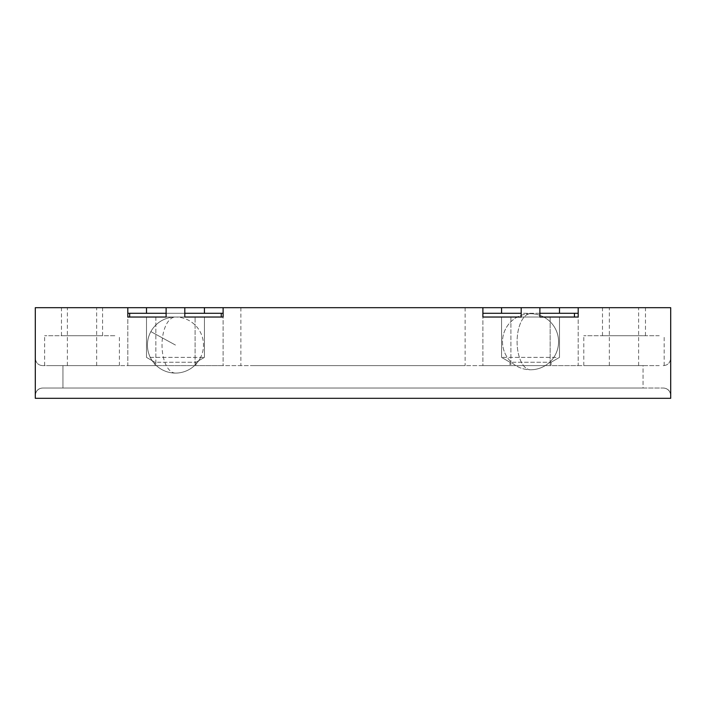 <?xml version="1.0" encoding="UTF-8"?>
<svg xmlns="http://www.w3.org/2000/svg" width="706" height="706" viewBox="0 0 706 706"><rect width="100%" height="100%" fill="white"/><g stroke="black" fill="none" stroke-linecap="round" stroke-linejoin="round"><path stroke-width="0.53" stroke-dasharray="3.53 2.65" d="M254.601 307.684L465.13 307.684L254.601 307.684M254.601 365.611L465.13 365.611L254.601 365.611M643.06 365.611L42.775 365.611L62.94 365.611L62.94 388.044L42.775 388.044C38.3 388.265 35.803 390.762 35.3 395.519L35.3 398.316L670.7 398.316L670.7 395.519L670.7 398.316L35.3 398.316L35.3 395.519A7.475 7.475 0 0 1 42.775 388.044L62.94 388.044L62.94 365.611L643.06 365.611L643.06 388.044L62.94 388.044L663.225 388.044L42.775 388.044A7.475 7.475 0 0 0 35.3 395.519L35.3 398.316L670.7 398.316L670.7 395.519A7.475 7.475 0 0 0 663.225 388.044L643.06 388.044L643.06 365.611M659.236 365.611L583.8 365.611L659.236 365.611M574.455 317.029L482.886 317.029L482.886 313.287L574.455 313.287L574.455 317.029L550.159 317.029L550.159 365.611L550.159 317.029L510.915 317.029L510.915 365.611L510.915 317.029L578.196 317.029L578.196 365.611L510.915 365.611L578.196 365.611L578.196 317.029L482.886 317.029L482.886 365.611L510.915 365.611L482.886 365.611L482.886 317.029L510.915 317.029L482.886 317.029L482.886 307.684L670.7 307.684L670.7 395.519C670.197 390.762 667.699 388.265 663.225 388.044L42.775 388.044C38.3 388.265 35.803 390.762 35.3 395.519L35.3 358.136C35.803 362.893 38.3 365.39 42.775 365.611C38.3 365.39 35.803 362.893 35.3 358.136L35.3 307.684L482.886 307.684L482.886 313.287L501.569 313.287L482.886 313.287L482.886 307.684M69.17 365.611L96.66 365.611L69.17 365.611M611.131 365.611L638.621 365.611L611.131 365.611M127.804 365.611L155.841 365.611L127.804 365.611L127.804 307.684L127.804 313.287L146.495 313.287L129.675 313.287L129.675 317.029L155.841 317.029L127.804 317.029L127.804 365.611M184.804 317.029L184.804 307.684L166.122 307.684L184.804 307.684L184.804 317.029L184.804 307.684L166.122 307.684L166.122 317.029L166.122 307.684L166.122 317.029L223.114 317.029L223.114 365.611L223.114 317.029L155.841 317.029L155.841 365.611L223.114 365.611L155.841 365.611L155.841 317.029L221.252 317.029L221.252 313.287L204.431 313.287L223.114 313.287L223.114 307.684L223.114 313.287M49.217 365.611L119.393 365.611L49.217 365.611M548.58 365.611L509.979 365.611L548.58 365.611M157.42 365.611L196.021 365.611L157.42 365.611M663.225 365.611C667.699 365.39 670.197 362.893 670.7 358.136C670.197 362.893 667.699 365.39 663.225 365.611L664.161 365.558L663.225 365.611M578.196 313.287L578.196 307.684L578.196 313.287L559.505 313.287L559.505 307.684M574.455 313.287L559.505 313.287M127.804 313.287L127.804 307.684M100.058 335.712L61.466 335.712L100.058 335.712M100.058 307.684L61.466 307.684L100.058 307.684M642.839 335.712L602.492 335.712L642.839 335.712M642.839 307.684L602.492 307.684L642.839 307.684M663.225 388.044C667.699 388.265 670.197 390.762 670.7 395.519A7.475 7.475 0 0 0 663.225 388.044M521.196 317.029L521.196 307.684L539.878 307.684L521.196 307.684L539.878 307.684L521.196 307.684L521.196 317.029L521.196 307.684M539.878 317.029L539.878 307.684M555.957 357.395L501.569 357.395L555.957 357.395M555.957 317.029L501.569 317.029L555.957 317.029M150.043 357.395L204.431 357.395L150.043 357.395M150.043 317.029L204.431 317.029L150.043 317.029M166.122 307.684L184.804 307.684M157.42 362.249L196.021 362.249L157.42 362.249M512.494 362.249L551.095 362.249L512.494 362.249M659.236 335.712L583.8 335.712L659.236 335.712M114.822 335.712L44.646 335.712L114.822 335.712M204.431 313.287L146.495 313.287L204.431 313.287L204.431 307.684M223.114 317.029L223.114 307.684M578.196 317.029L578.196 307.684M166.122 317.029L127.804 317.029M611.131 307.684L638.621 307.684L611.131 307.684M69.17 307.684L96.66 307.684L69.17 307.684M221.252 317.029L129.675 317.029M221.252 313.287L129.675 313.287M166.122 313.287L184.804 313.287M539.878 313.287L521.196 313.287M175.459 345.058L150.863 331.617L175.459 345.058M175.459 373.086A28.028 13.44 90 0 1 162.018 345.058A28.028 13.44 90 0 1 175.459 317.029A28.028 28.028 0 0 0 147.43 345.058A28.028 28.028 0 0 0 175.459 373.086A28.028 28.028 0 0 0 203.496 345.058A28.028 28.028 0 0 0 175.459 317.029M195.085 365.611L195.085 317.029L195.085 365.611M146.495 313.287L146.495 307.684M501.569 313.287L501.569 307.684M530.541 369.776A28.028 13.44 90 0 1 517.101 341.748A28.028 13.44 90 0 1 530.541 313.711A28.028 28.028 0 0 0 502.504 341.748A28.028 28.028 0 0 0 530.541 369.776A28.028 13.44 90 0 1 517.101 341.748A28.028 13.44 90 0 1 530.541 313.711A28.028 28.028 0 0 0 502.504 341.748A28.028 28.028 0 0 0 530.541 369.776A28.028 28.028 0 0 0 558.57 341.748A28.028 28.028 0 0 0 530.541 313.711A28.028 28.028 0 0 1 558.57 341.748A28.028 28.028 0 0 1 530.541 369.776M200.063 358.498A28.028 28.028 0 0 0 188.899 320.453A28.028 28.028 0 0 0 150.863 331.617A28.028 28.028 0 0 0 162.018 369.662A28.028 28.028 0 0 0 200.063 358.498M465.13 307.684L465.13 365.611M240.87 307.684L240.87 365.611M61.466 335.712L61.466 307.684M102.582 335.712L102.582 307.684M602.492 335.712L602.492 307.684M645.469 335.712L645.469 307.684M501.569 317.029L501.569 357.395L501.569 317.029M559.505 317.029L559.505 357.395L559.505 317.029M204.431 317.029L204.431 357.395L204.431 317.029M146.495 317.029L146.495 357.395L146.495 317.029M154.905 362.249L146.495 357.395L154.905 362.249L154.905 365.611L154.905 362.249M196.021 362.249L204.431 357.395L196.021 362.249L196.021 365.611L196.021 362.249M509.979 362.249L501.569 357.395L509.979 362.249L509.979 365.611L509.979 362.249M551.095 362.249L559.505 357.395L551.095 362.249L551.095 365.611L551.095 362.249M119.393 365.611L119.393 335.712M44.646 365.611L44.646 335.712M638.621 365.611L638.621 307.684M609.34 365.611L609.34 307.684M96.66 365.611L96.66 307.684M67.379 365.611L67.379 307.684M583.8 365.611L583.8 335.712M664.161 365.611L664.161 335.712"/><path stroke-width="1.06" d="M578.196 313.287L574.455 313.287L574.455 317.029L578.196 317.029L578.196 307.684L539.878 307.684L539.878 317.029L578.196 317.029M129.675 317.029L166.122 317.029L127.804 317.029L129.675 317.029L129.675 313.287L127.804 313.287M184.804 307.684L184.804 317.029L223.114 317.029L223.114 307.684L127.804 307.684L127.804 317.029M127.804 307.684L35.3 307.684L35.3 398.316L670.7 398.316L670.7 307.684L578.196 307.684M501.569 313.287L501.569 307.684L223.114 307.684M223.114 313.287L221.252 313.287L221.252 317.029M521.196 313.287L482.886 313.287L482.886 317.029L521.196 317.029L521.196 307.684L539.878 307.684M166.122 317.029L166.122 307.684M501.569 307.684L521.196 307.684M521.196 317.029L482.886 317.029L482.886 307.684M184.804 317.029L223.114 317.029M129.675 313.287L166.122 313.287M184.804 313.287L221.252 313.287M574.455 313.287L539.878 313.287M574.455 317.029L539.878 317.029M559.505 313.287L559.505 307.684M204.431 313.287L204.431 307.684M146.495 313.287L146.495 307.684"/></g></svg>
